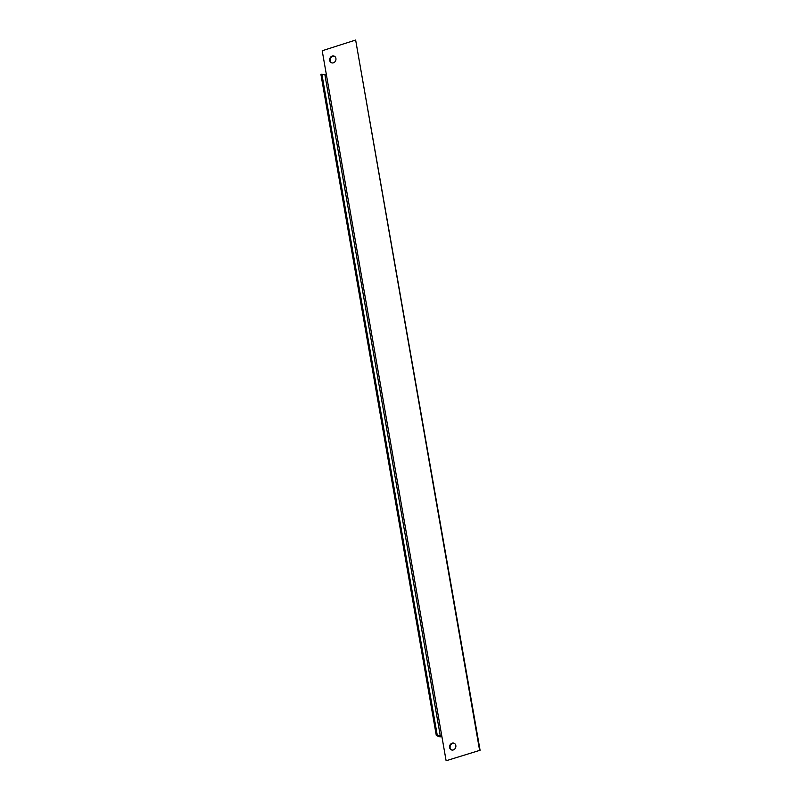 <?xml version="1.0" encoding="UTF-8"?>
<svg xmlns="http://www.w3.org/2000/svg" width="801" height="801" viewBox="0 0 801 801"><rect width="100%" height="100%" fill="white"/><g stroke="black" fill="none" stroke-linecap="round" stroke-linejoin="round"><path stroke-width="1.2" d="M331.794 62.878A3.584 3.094 110.8 0 1 334.327 56.21M332.215 56.06A3.584 3.094 110.8 0 1 333.396 62.828A3.584 3.094 110.8 0 1 332.215 56.06M451.714 749.986A3.584 3.094 110.8 0 1 454.247 743.308M452.134 743.168A3.584 3.094 110.8 0 1 453.316 749.936A3.584 3.094 110.8 0 1 452.134 743.168M446.117 760.75L322.202 50.743L355.644 40.05L480.079 750.257L446.117 760.75L480.079 750.257M355.644 40.05L479.559 750.056M326.478 75.204L321.882 74.133L437.256 735.208L441.852 736.289M321.882 74.133L320.921 74.433L436.305 735.518L439.419 736.7A2.203 0.631 170.1 0 0 441.912 736.61M436.305 735.518L437.256 735.208M324.996 75.314L440.38 736.399"/></g></svg>
